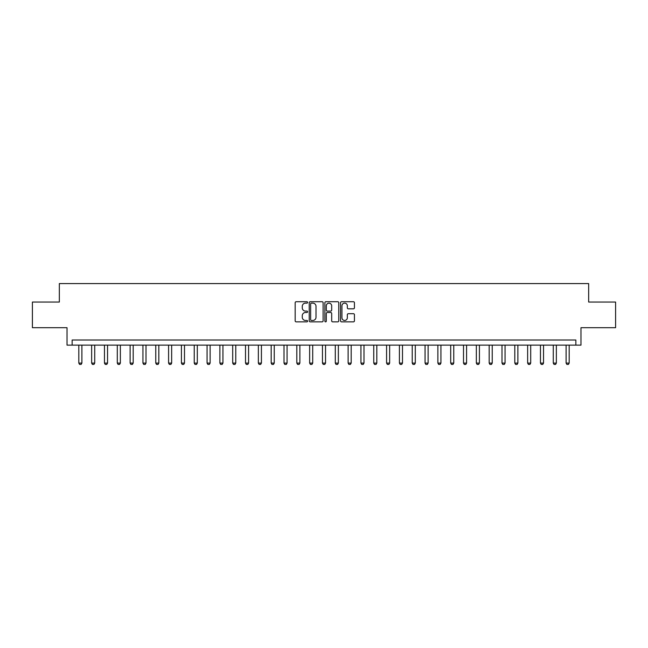 <?xml version="1.0" encoding="UTF-8"?>
<svg xmlns="http://www.w3.org/2000/svg" width="648" height="648" viewBox="0 0 648 648"><rect width="100%" height="100%" fill="white"/><g stroke="black" fill="none" stroke-linecap="round" stroke-linejoin="round"><path stroke-width="0.97" d="M307.589 302.43A0.705 0.705 0 0 0 306.885 301.725L296.185 301.725A1.004 1.004 0 0 0 295.172 302.729L295.172 320.857A1.004 1.004 0 0 0 296.185 321.862L306.885 321.862A0.705 0.705 0 0 0 307.589 321.157A0.705 0.705 0 0 0 306.885 320.452L305.5 320.452A3.224 3.224 0 0 1 302.276 317.228L302.276 315.722A3.224 3.224 0 0 1 305.5 312.498L306.885 312.498A0.705 0.705 0 0 0 307.589 311.793A0.705 0.705 0 0 0 306.885 311.089L305.5 311.089A3.224 3.224 0 0 1 302.276 307.865L302.276 306.358A3.224 3.224 0 0 1 305.5 303.134L306.885 303.134A0.705 0.705 0 0 0 307.589 302.43M353.427 308.821A1.004 1.004 0 0 0 354.432 307.816L354.432 302.729A1.004 1.004 0 0 0 353.427 301.725L341.545 301.725A1.004 1.004 0 0 0 340.54 302.729L340.54 320.857A1.004 1.004 0 0 0 341.545 321.862L353.427 321.862A1.004 1.004 0 0 0 354.432 320.857L354.432 314.709A1.004 1.004 0 0 0 353.427 313.705L348.341 313.705A1.004 1.004 0 0 0 347.336 314.709L347.336 317.755A2.697 2.697 0 0 1 344.639 320.452A2.697 2.697 0 0 1 341.95 317.755L341.95 305.824A2.697 2.697 0 0 1 344.639 303.134A2.697 2.697 0 0 1 347.336 305.824L347.336 307.816A1.004 1.004 0 0 0 348.341 308.821L353.427 308.821M575.845 345.133L580.981 345.133L580.981 327.694L615.6 327.694L615.6 302.049L588.668 302.049L588.668 283.581L59.333 283.581L59.333 302.049L32.4 302.049L32.4 327.694L67.019 327.694L67.019 345.133L575.845 345.133L575.845 340.006L72.155 340.006L72.155 345.133M323.117 302.729A1.004 1.004 0 0 0 322.113 301.725L310.23 301.725A1.004 1.004 0 0 0 309.226 302.729L309.226 320.857A1.004 1.004 0 0 0 310.23 321.862L322.113 321.862A1.004 1.004 0 0 0 323.117 320.857L323.117 302.729M325.887 301.725L337.77 301.725A1.004 1.004 0 0 1 338.774 302.729L338.774 320.857A1.004 1.004 0 0 1 337.77 321.862L332.683 321.862A1.004 1.004 0 0 1 331.679 320.857L331.679 313.502A1.004 1.004 0 0 0 330.674 312.498L327.297 312.498A1.004 1.004 0 0 0 326.292 313.502L326.292 321.157A0.705 0.705 0 0 1 325.588 321.862A0.705 0.705 0 0 1 324.883 321.157L324.883 302.729A1.004 1.004 0 0 1 325.887 301.725M311.34 303.134A0.705 0.705 0 0 0 310.635 303.839L310.635 319.748A0.705 0.705 0 0 0 311.34 320.452L312.798 320.452A3.224 3.224 0 0 0 316.022 317.228L316.022 306.358A3.224 3.224 0 0 0 312.798 303.134L311.34 303.134M331.679 305.88A2.697 2.697 0 0 0 328.981 303.183A2.697 2.697 0 0 0 326.292 305.88L326.292 310.084A1.004 1.004 0 0 0 327.297 311.089L330.674 311.089A1.004 1.004 0 0 0 331.679 310.084L331.679 305.88M78.821 345.133L78.821 363.083L81.899 363.083L81.899 345.133M81.899 363.083L81.13 364.419L79.591 364.419L78.821 363.083M91.643 345.133L91.643 363.083L94.721 363.083L94.721 345.133M94.721 363.083L93.952 364.419L92.413 364.419L91.643 363.083M104.466 345.133L104.466 363.083L107.544 363.083L107.544 345.133M107.544 363.083L106.774 364.419L105.235 364.419L104.466 363.083M117.288 345.133L117.288 363.083L120.366 363.083L120.366 345.133M120.366 363.083L119.597 364.419L118.058 364.419L117.288 363.083M130.11 345.133L130.11 363.083L133.188 363.083L133.188 345.133M133.188 363.083L132.419 364.419L130.88 364.419L130.11 363.083M142.933 345.133L142.933 363.083L146.011 363.083L146.011 345.133M146.011 363.083L145.241 364.419L143.702 364.419L142.933 363.083M155.763 345.133L155.763 363.083L158.833 363.083L158.833 345.133M158.833 363.083L158.072 364.419L156.532 364.419L155.763 363.083M168.585 345.133L168.585 363.083L171.663 363.083L171.663 345.133M171.663 363.083L170.894 364.419L169.355 364.419L168.585 363.083M181.408 345.133L181.408 363.083L184.486 363.083L184.486 345.133M184.486 363.083L183.716 364.419L182.177 364.419L181.408 363.083M194.23 345.133L194.23 363.083L197.308 363.083L197.308 345.133M197.308 363.083L196.538 364.419L194.999 364.419L194.23 363.083M207.052 345.133L207.052 363.083L210.13 363.083L210.13 345.133M210.13 363.083L209.361 364.419L207.822 364.419L207.052 363.083M219.875 345.133L219.875 363.083L222.953 363.083L222.953 345.133M222.953 363.083L222.183 364.419L220.644 364.419L219.875 363.083M232.697 345.133L232.697 363.083L235.775 363.083L235.775 345.133M235.775 363.083L235.005 364.419L233.466 364.419L232.697 363.083M245.519 345.133L245.519 363.083L248.597 363.083L248.597 345.133M248.597 363.083L247.828 364.419L246.289 364.419L245.519 363.083M258.341 345.133L258.341 363.083L261.419 363.083L261.419 345.133M261.419 363.083L260.65 364.419L259.111 364.419L258.341 363.083M271.172 345.133L271.172 363.083L274.25 363.083L274.25 345.133M274.25 363.083L273.48 364.419L271.941 364.419L271.172 363.083M283.994 345.133L283.994 363.083L287.072 363.083L287.072 345.133M287.072 363.083L286.303 364.419L284.764 364.419L283.994 363.083M296.816 345.133L296.816 363.083L299.894 363.083L299.894 345.133M299.894 363.083L299.125 364.419L297.586 364.419L296.816 363.083M309.639 345.133L309.639 363.083L312.717 363.083L312.717 345.133M312.717 363.083L311.947 364.419L310.408 364.419L309.639 363.083M322.461 345.133L322.461 363.083L325.539 363.083L325.539 345.133M325.539 363.083L324.769 364.419L323.231 364.419L322.461 363.083M335.283 345.133L335.283 363.083L338.361 363.083L338.361 345.133M338.361 363.083L337.592 364.419L336.053 364.419L335.283 363.083M348.106 345.133L348.106 363.083L351.184 363.083L351.184 345.133M351.184 363.083L350.414 364.419L348.875 364.419L348.106 363.083M360.928 345.133L360.928 363.083L364.006 363.083L364.006 345.133M364.006 363.083L363.236 364.419L361.697 364.419L360.928 363.083M373.75 345.133L373.75 363.083L376.828 363.083L376.828 345.133M376.828 363.083L376.059 364.419L374.52 364.419L373.75 363.083M386.581 345.133L386.581 363.083L389.659 363.083L389.659 345.133M389.659 363.083L388.889 364.419L387.35 364.419L386.581 363.083M399.403 345.133L399.403 363.083L402.481 363.083L402.481 345.133M402.481 363.083L401.711 364.419L400.172 364.419L399.403 363.083M412.225 345.133L412.225 363.083L415.303 363.083L415.303 345.133M415.303 363.083L414.534 364.419L412.995 364.419L412.225 363.083M425.048 345.133L425.048 363.083L428.125 363.083L428.125 345.133M428.125 363.083L427.356 364.419L425.817 364.419L425.048 363.083M437.87 345.133L437.87 363.083L440.948 363.083L440.948 345.133M440.948 363.083L440.178 364.419L438.639 364.419L437.87 363.083M450.692 345.133L450.692 363.083L453.77 363.083L453.77 345.133M453.77 363.083L453.001 364.419L451.462 364.419L450.692 363.083M463.514 345.133L463.514 363.083L466.592 363.083L466.592 345.133M466.592 363.083L465.823 364.419L464.284 364.419L463.514 363.083M476.337 345.133L476.337 363.083L479.415 363.083L479.415 345.133M479.415 363.083L478.645 364.419L477.106 364.419L476.337 363.083M489.167 345.133L489.167 363.083L492.237 363.083L492.237 345.133M492.237 363.083L491.468 364.419L489.929 364.419L489.167 363.083M501.989 345.133L501.989 363.083L505.067 363.083L505.067 345.133M505.067 363.083L504.298 364.419L502.759 364.419L501.989 363.083M514.812 345.133L514.812 363.083L517.89 363.083L517.89 345.133M517.89 363.083L517.12 364.419L515.581 364.419L514.812 363.083M527.634 345.133L527.634 363.083L530.712 363.083L530.712 345.133M530.712 363.083L529.942 364.419L528.404 364.419L527.634 363.083M540.456 345.133L540.456 363.083L543.534 363.083L543.534 345.133M543.534 363.083L542.765 364.419L541.226 364.419L540.456 363.083M553.279 345.133L553.279 363.083L556.357 363.083L556.357 345.133M556.357 363.083L555.587 364.419L554.048 364.419L553.279 363.083M566.101 345.133L566.101 363.083L569.179 363.083L569.179 345.133M569.179 363.083L568.409 364.419L566.87 364.419L566.101 363.083"/></g></svg>
